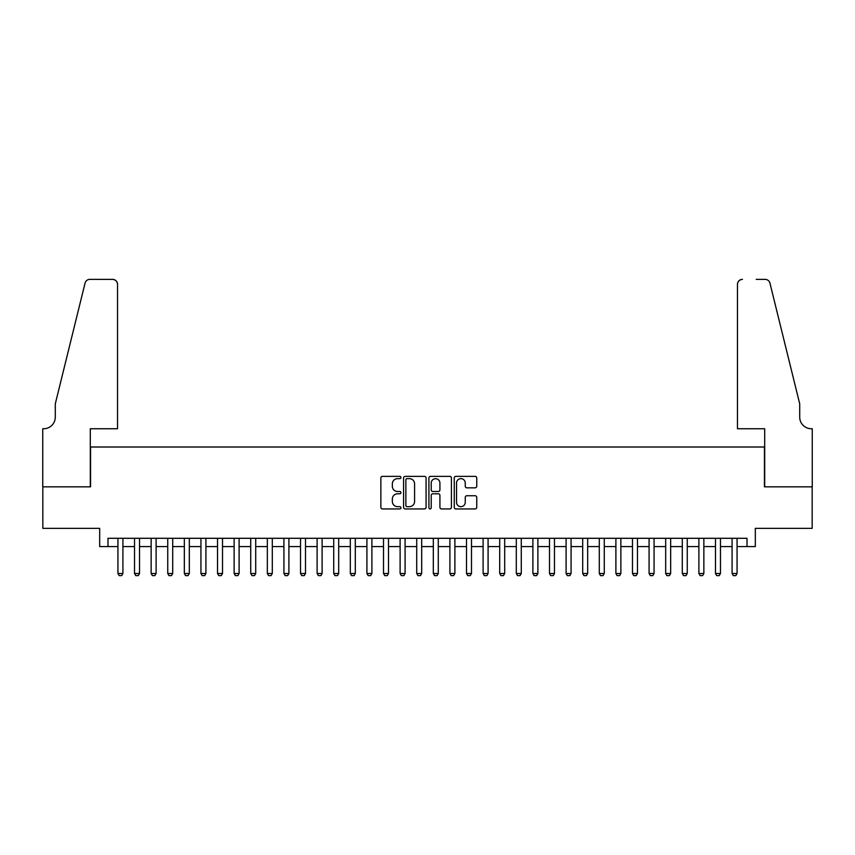 <?xml version="1.0" encoding="UTF-8"?>
<svg xmlns="http://www.w3.org/2000/svg" width="855" height="855" viewBox="0 0 855 855"><rect width="100%" height="100%" fill="white"/><g stroke="black" fill="none" stroke-linecap="round" stroke-linejoin="round"><path stroke-width="1.28" d="M400.942 477.496A1.144 1.144 0 0 0 399.798 476.353L382.495 476.353A1.625 1.625 0 0 0 380.86 477.988L380.86 507.314A1.625 1.625 0 0 0 382.495 508.939L399.798 508.939A1.144 1.144 0 0 0 400.942 507.795A1.144 1.144 0 0 0 399.798 506.662L397.564 506.662A5.216 5.216 0 0 1 392.349 501.447L392.349 498.999A5.216 5.216 0 0 1 397.564 493.784L399.798 493.784A1.144 1.144 0 0 0 400.942 492.651A1.144 1.144 0 0 0 399.798 491.507L397.564 491.507A5.216 5.216 0 0 1 392.349 486.292L392.349 483.855A5.216 5.216 0 0 1 397.564 478.64L399.798 478.64A1.144 1.144 0 0 0 400.942 477.496M475.113 487.842A1.625 1.625 0 0 0 476.748 486.217L476.748 477.988A1.625 1.625 0 0 0 475.113 476.353L455.886 476.353A1.625 1.625 0 0 0 454.262 477.988L454.262 507.314A1.625 1.625 0 0 0 455.886 508.939L475.113 508.939A1.625 1.625 0 0 0 476.748 507.314L476.748 497.375A1.625 1.625 0 0 0 475.113 495.74L466.883 495.74A1.625 1.625 0 0 0 465.259 497.375L465.259 502.302A4.361 4.361 0 0 1 460.898 506.662A4.361 4.361 0 0 1 456.538 502.302L456.538 483A4.361 4.361 0 0 1 460.898 478.64A4.361 4.361 0 0 1 465.259 483L465.259 486.217A1.625 1.625 0 0 0 466.883 487.842L475.113 487.842M107.987 546.591L107.987 538.297L747.014 538.297L747.014 546.591L755.318 546.591L755.318 528.337L812.164 528.337L812.164 486.837L764.445 486.837L764.445 447.005L90.555 447.005L90.555 486.837L42.836 486.837L42.836 528.337L99.682 528.337L99.682 546.591L117.937 546.591M426.079 477.988A1.625 1.625 0 0 0 424.443 476.353L405.217 476.353A1.625 1.625 0 0 0 403.592 477.988L403.592 507.314A1.625 1.625 0 0 0 405.217 508.939L424.443 508.939A1.625 1.625 0 0 0 426.079 507.314L426.079 477.988M430.557 476.353L449.783 476.353A1.625 1.625 0 0 1 451.408 477.988L451.408 507.314A1.625 1.625 0 0 1 449.783 508.939L441.554 508.939A1.625 1.625 0 0 1 439.919 507.314L439.919 495.419A1.625 1.625 0 0 0 438.294 493.784L432.833 493.784A1.625 1.625 0 0 0 431.209 495.419L431.209 507.795A1.144 1.144 0 0 1 430.065 508.939A1.144 1.144 0 0 1 428.921 507.795L428.921 477.988A1.625 1.625 0 0 1 430.557 476.353M122.917 546.591L134.534 546.591M139.515 546.591L151.143 546.591M156.112 546.591L167.74 546.591M172.71 546.591L184.338 546.591M189.318 546.591L200.936 546.591M205.916 546.591L217.533 546.591M222.514 546.591L234.131 546.591M239.111 546.591L250.729 546.591M255.709 546.591L267.326 546.591M272.307 546.591L283.924 546.591M288.905 546.591L300.522 546.591M305.502 546.591L317.12 546.591M322.1 546.591L333.717 546.591M338.698 546.591L350.315 546.591M355.295 546.591L366.913 546.591M371.893 546.591L383.51 546.591M388.491 546.591L400.108 546.591M405.088 546.591L416.716 546.591M421.686 546.591L433.314 546.591M438.284 546.591L449.912 546.591M454.892 546.591L466.509 546.591M471.49 546.591L483.107 546.591M488.087 546.591L499.705 546.591M504.685 546.591L516.302 546.591M521.283 546.591L532.9 546.591M537.88 546.591L549.498 546.591M554.478 546.591L566.096 546.591M571.076 546.591L582.693 546.591M587.674 546.591L599.291 546.591M604.271 546.591L615.889 546.591M620.869 546.591L632.486 546.591M637.467 546.591L649.084 546.591M654.064 546.591L665.682 546.591M670.662 546.591L682.29 546.591M687.26 546.591L698.888 546.591M703.857 546.591L715.485 546.591M720.466 546.591L732.083 546.591M737.063 546.591L747.014 546.591M407.012 478.64A1.144 1.144 0 0 0 405.869 479.773L405.869 505.519A1.144 1.144 0 0 0 407.012 506.662L409.374 506.662A5.216 5.216 0 0 0 414.59 501.447L414.59 483.855A5.216 5.216 0 0 0 409.374 478.64L407.012 478.64M439.919 483.075A4.361 4.361 0 0 0 435.569 478.715A4.361 4.361 0 0 0 431.209 483.075L431.209 489.883A1.625 1.625 0 0 0 432.833 491.507L438.294 491.507A1.625 1.625 0 0 0 439.919 489.883L439.919 483.075M122.917 538.297L122.917 573.481L121.677 575.639L119.187 575.639L117.937 573.481L117.937 538.297M117.937 573.481L122.917 573.481M117.53 428.74L117.53 284.341A4.98 4.98 0 0 0 112.55 279.361L89.893 279.361A4.98 4.98 0 0 0 85.051 283.144L55.286 403.849L55.286 417.122A11.617 11.617 0 0 1 43.658 428.74L42.75 428.74L42.75 486.837L90.309 486.837L90.309 428.74L117.53 428.74L117.53 284.341C117.21 281.338 115.553 279.681 112.55 279.361L98.774 279.361M85.051 283.144C86.323 280.419 86.323 280.419 85.051 283.144C86.323 280.419 86.323 280.419 85.051 283.144M55.286 417.122A11.617 11.617 0 0 1 43.658 428.74M737.47 428.74L737.47 284.341L737.47 428.74L764.691 428.74L764.691 486.837L812.25 486.837L812.25 428.74L811.342 428.74A11.617 11.617 0 0 1 799.714 417.122A11.617 11.617 0 0 0 811.342 428.74M790.586 366.838L769.949 283.144L799.714 403.849L799.714 417.122M756.226 279.361L765.107 279.361A4.98 4.98 0 0 1 769.949 283.144C768.677 280.419 768.677 280.419 769.949 283.144C768.677 280.419 768.677 280.419 769.949 283.144M742.45 279.361A4.98 4.98 0 0 0 737.47 284.341C737.79 281.338 739.447 279.681 742.45 279.361M139.515 538.297L139.515 573.481L138.275 575.639L135.785 575.639L134.534 573.481L134.534 538.297M134.534 573.481L139.515 573.481M156.112 538.297L156.112 573.481L154.873 575.639L152.382 575.639L151.143 573.481L151.143 538.297M151.143 573.481L156.112 573.481M172.71 538.297L172.71 573.481L171.47 575.639L168.98 575.639L167.74 573.481L167.74 538.297M167.74 573.481L172.71 573.481M189.318 538.297L189.318 573.481L188.068 575.639L185.578 575.639L184.338 573.481L184.338 538.297M184.338 573.481L189.318 573.481M205.916 538.297L205.916 573.481L204.666 575.639L202.175 575.639L200.936 573.481L200.936 538.297M200.936 573.481L205.916 573.481M222.514 538.297L222.514 573.481L221.263 575.639L218.773 575.639L217.533 573.481L217.533 538.297M217.533 573.481L222.514 573.481M239.111 538.297L239.111 573.481L237.861 575.639L235.371 575.639L234.131 573.481L234.131 538.297M234.131 573.481L239.111 573.481M255.709 538.297L255.709 573.481L254.459 575.639L251.969 575.639L250.729 573.481L250.729 538.297M250.729 573.481L255.709 573.481M272.307 538.297L272.307 573.481L271.056 575.639L268.566 575.639L267.326 573.481L267.326 538.297M267.326 573.481L272.307 573.481M288.905 538.297L288.905 573.481L287.654 575.639L285.164 575.639L283.924 573.481L283.924 538.297M283.924 573.481L288.905 573.481M305.502 538.297L305.502 573.481L304.262 575.639L301.772 575.639L300.522 573.481L300.522 538.297M300.522 573.481L305.502 573.481M322.1 538.297L322.1 573.481L320.86 575.639L318.37 575.639L317.12 573.481L317.12 538.297M317.12 573.481L322.1 573.481M338.698 538.297L338.698 573.481L337.458 575.639L334.968 575.639L333.717 573.481L333.717 538.297M333.717 573.481L338.698 573.481M355.295 538.297L355.295 573.481L354.055 575.639L351.565 575.639L350.315 573.481L350.315 538.297M350.315 573.481L355.295 573.481M371.893 538.297L371.893 573.481L370.653 575.639L368.163 575.639L366.913 573.481L366.913 538.297M366.913 573.481L371.893 573.481M388.491 538.297L388.491 573.481L387.251 575.639L384.761 575.639L383.51 573.481L383.51 538.297M383.51 573.481L388.491 573.481M405.088 538.297L405.088 573.481L403.849 575.639L401.358 575.639L400.108 573.481L400.108 538.297M400.108 573.481L405.088 573.481M421.686 538.297L421.686 573.481L420.446 575.639L417.956 575.639L416.716 573.481L416.716 538.297M416.716 573.481L421.686 573.481M438.284 538.297L438.284 573.481L437.044 575.639L434.554 575.639L433.314 573.481L433.314 538.297M433.314 573.481L438.284 573.481M454.892 538.297L454.892 573.481L453.642 575.639L451.151 575.639L449.912 573.481L449.912 538.297M449.912 573.481L454.892 573.481M471.49 538.297L471.49 573.481L470.239 575.639L467.749 575.639L466.509 573.481L466.509 538.297M466.509 573.481L471.49 573.481M488.087 538.297L488.087 573.481L486.837 575.639L484.347 575.639L483.107 573.481L483.107 538.297M483.107 573.481L488.087 573.481M504.685 538.297L504.685 573.481L503.435 575.639L500.945 575.639L499.705 573.481L499.705 538.297M499.705 573.481L504.685 573.481M521.283 538.297L521.283 573.481L520.032 575.639L517.542 575.639L516.302 573.481L516.302 538.297M516.302 573.481L521.283 573.481M537.88 538.297L537.88 573.481L536.63 575.639L534.14 575.639L532.9 573.481L532.9 538.297M532.9 573.481L537.88 573.481M554.478 538.297L554.478 573.481L553.228 575.639L550.738 575.639L549.498 573.481L549.498 538.297M549.498 573.481L554.478 573.481M571.076 538.297L571.076 573.481L569.836 575.639L567.346 575.639L566.096 573.481L566.096 538.297M566.096 573.481L571.076 573.481M587.674 538.297L587.674 573.481L586.434 575.639L583.944 575.639L582.693 573.481L582.693 538.297M582.693 573.481L587.674 573.481M604.271 538.297L604.271 573.481L603.032 575.639L600.541 575.639L599.291 573.481L599.291 538.297M599.291 573.481L604.271 573.481M620.869 538.297L620.869 573.481L619.629 575.639L617.139 575.639L615.889 573.481L615.889 538.297M615.889 573.481L620.869 573.481M637.467 538.297L637.467 573.481L636.227 575.639L633.737 575.639L632.486 573.481L632.486 538.297M632.486 573.481L637.467 573.481M654.064 538.297L654.064 573.481L652.825 575.639L650.334 575.639L649.084 573.481L649.084 538.297M649.084 573.481L654.064 573.481M670.662 538.297L670.662 573.481L669.422 575.639L666.932 575.639L665.682 573.481L665.682 538.297M665.682 573.481L670.662 573.481M687.26 538.297L687.26 573.481L686.02 575.639L683.53 575.639L682.29 573.481L682.29 538.297M682.29 573.481L687.26 573.481M703.857 538.297L703.857 573.481L702.618 575.639L700.127 575.639L698.888 573.481L698.888 538.297M698.888 573.481L703.857 573.481M720.466 538.297L720.466 573.481L719.215 575.639L716.725 575.639L715.485 573.481L715.485 538.297M715.485 573.481L720.466 573.481M737.063 538.297L737.063 573.481L735.813 575.639L733.323 575.639L732.083 573.481L732.083 538.297M732.083 573.481L737.063 573.481"/></g></svg>
